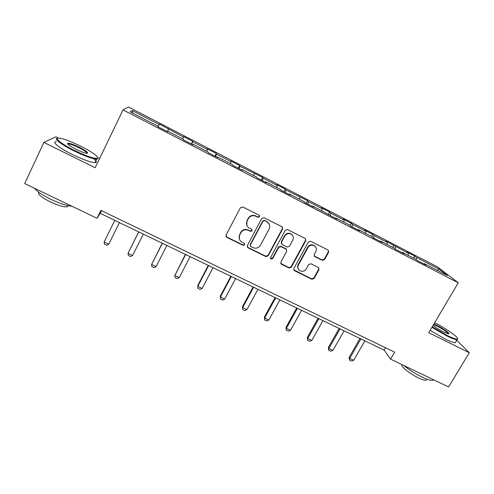 <?xml version="1.0" encoding="UTF-8"?>
<svg xmlns="http://www.w3.org/2000/svg" width="494" height="494" viewBox="0 0 494 494"><rect width="100%" height="100%" fill="white"/><g stroke="black" fill="none" stroke-linecap="round" stroke-linejoin="round"><path stroke-width="0.74" d="M259.535 216.773L259.177 215.254L242.752 206.949L240.411 207.708L226.073 235.076L226.814 237.342L243.048 245.345L244.666 244.82L244.382 243.394L241.035 241.554C239.053 239.689 238.614 237.497 239.726 234.99L240.924 232.73C242.764 229.945 245.24 229.148 248.352 230.328L250.452 231.371L252.076 230.846L251.755 229.377L248.624 227.685C246.487 225.807 245.993 223.554 247.148 220.923L248.346 218.644C250.199 215.841 252.687 215.044 255.806 216.242L257.905 217.298L259.535 216.773M246.821 225.221L247.006 220.583L248.204 218.311C250.057 215.514 252.539 214.717 255.651 215.909L257.738 216.965L259.369 216.44L259.449 215.526M225.888 236.039L226.727 236.966L242.918 244.95L244.536 244.431L244.66 243.721M239.294 238.868L239.609 234.619L240.8 232.359C242.634 229.587 245.104 228.79 248.216 229.969L250.304 231.007L251.921 230.488L252.033 229.679M322.267 260.357L324.539 259.616L328.64 252.193L328.158 250.081L310.67 241.239L308.386 241.98L293.874 268.545L294.27 270.564L311.825 279.258L314.085 278.523L318.994 269.638L318.568 267.587L310.967 263.784L308.694 264.518L306.261 268.946C304.403 271.49 302.143 272.003 299.481 270.477C297.796 268.971 297.437 267.168 298.401 265.056L307.96 247.58C309.713 245.104 311.912 244.542 314.542 245.882C316.419 247.395 316.845 249.279 315.827 251.539L314.227 254.447L314.684 256.534L322.267 260.357L321.964 259.93L324.225 259.196L328.319 251.792L328.331 250.211M58.508 138.073L55.958 136.807L43.873 142.408L95.157 167.762L123.018 109.903L458.271 282.784L428.755 332.703L469.3 352.747L448.589 386.969L390.581 359.138L394.663 352.16L100.906 210.364L97.04 218.292L100.196 213.34L384.134 350.116L390.581 359.138M43.873 142.408L24.7 183.583L97.04 218.292M282.617 228.988L282.117 226.839L264.092 217.724L261.764 218.472L247.371 245.592L248.093 247.834L265.877 256.602L268.174 255.855L282.617 228.988L282.457 227.154M287.551 229.568L305.304 238.54L305.798 240.677L291.293 267.273L289.015 268.007L281.253 264.142L280.851 262.116L286.699 251.323L286.014 249.1L281.018 246.611L278.721 247.352L272.645 258.628L270.829 259.017L270.551 257.596L285.242 230.315L287.551 229.568M123.018 109.903L128.471 107.031L437.696 267.013L458.271 282.784M413.589 258.121L414.756 256.096L406.772 251.965L408.47 253.336L385.808 241.128L387.358 242.424L374.217 235.632L372.766 234.384L364.56 230.142L365.949 231.359L352.63 224.474L351.339 223.307L343.015 219.003L344.25 220.139L330.739 213.161L329.615 212.074L321.18 207.708L322.242 208.764L308.546 201.688L307.589 200.681L286.038 190.054L285.254 189.134L276.578 184.651L277.295 185.534L263.209 178.254L262.598 177.42L240.053 166.28L239.627 165.546L230.704 160.933L231.056 161.631L216.557 154.14L216.323 153.498L207.27 148.818L207.431 149.423L192.728 141.821L192.685 141.272L183.502 136.523L183.465 137.036L159.389 124.056L159.148 124.463L132.238 110.551L130.194 111.829L158.099 126.236L157.839 126.68L167.664 131.75L167.837 131.262L167.608 131.719M414.756 256.096L416.516 257.498L439.08 269.162L447.391 275.566L424.136 263.561L426.038 265.08L417.683 260.77L415.843 259.282L402.48 252.385L404.222 253.817L395.75 249.445L394.07 248.044L380.516 241.047L382.09 242.4L373.495 237.966L371.988 236.645L358.236 229.543L359.644 230.815L350.919 226.314L349.585 225.079L335.642 217.879L336.865 219.064L312.714 206.047L313.758 207.134L304.779 202.503L303.804 201.447L289.447 194.037L290.305 195.037L281.191 190.332L280.413 189.369L265.846 181.854L266.507 182.755L257.257 177.982L256.67 177.118L241.887 169.485L242.35 170.288L232.964 165.447L232.581 164.681L217.576 156.931L217.829 157.635L208.301 152.72L208.128 152.059L192.895 144.192L192.938 144.791L183.262 139.796L183.305 139.24L167.837 131.262M408.106 255.287L408.47 253.336M395.064 248.871L395.509 246.636M402.48 252.385L402.073 252.712M386.95 244.363L387.358 242.424M373.674 238.059L374.217 235.632M380.516 241.047L380.127 241.387M365.498 233.292L365.949 231.359M352.031 226.888L352.63 224.474M358.236 229.543L357.866 229.895M343.75 222.065L344.25 220.139M330.085 215.563L330.739 213.161M335.642 217.879L335.278 218.243M321.699 210.685L322.242 208.764M307.824 204.078L308.546 201.688M312.714 206.047L312.369 206.424M299.333 199.138L299.926 197.23M285.254 192.432L286.038 190.054M289.447 194.037L289.126 194.426M276.652 187.43L277.295 185.534M262.363 180.613L263.209 178.254M265.846 181.854L265.537 182.255M253.644 175.555L254.342 173.666M239.139 168.633L240.053 166.28M241.887 169.485L241.597 169.899M230.303 163.508L231.056 161.631M215.582 156.475L216.557 154.14M217.576 156.931L217.304 157.364M206.628 151.281L207.431 149.423M191.678 144.137L192.728 141.821M192.895 144.192L192.641 144.637M182.607 138.882L183.465 137.036M167.423 131.626L168.54 129.317M158 126.76L159.148 124.463M133.01 113.28L132.238 110.551M158.099 126.236L157.876 126.699M469.3 352.747L456.709 340.341M99.603 158.531L97.781 157.623M437.326 270.372L439.08 269.162M416.152 259.529L416.516 257.498M424.136 263.561L423.716 263.876M101.505 210.654L100.196 213.34M385.518 347.745L384.134 350.116M158.043 126.785L159.389 124.056M167.355 131.589L168.701 128.872M191.332 143.964L192.685 141.272M214.964 156.16L216.323 153.498M238.262 168.176L239.627 165.546M261.227 180.032L262.598 177.42M283.877 191.715L285.254 189.134M306.206 203.238L307.589 200.681M328.226 214.606L329.615 212.074M350.092 225.548L351.339 223.307M371.605 236.447L372.766 234.384M392.742 247.358L393.903 245.314M247.21 246.697L247.957 247.432L265.698 256.182L267.989 255.441L282.401 228.636M264.636 220.688L263.006 221.213L250.372 244.993L250.656 246.426L253.064 247.648C256.151 248.809 258.609 248.013 260.449 245.259L269.1 229.062C270.292 226.351 269.755 224.06 267.495 222.195L264.457 220.349L262.833 220.874L263.006 221.213M250.248 245.728L250.223 244.598L262.833 220.874M269.002 223.813L266.834 221.8M264.457 220.349L266.649 221.454M280.722 263.376L288.786 267.569L291.059 266.834L305.527 240.294L305.551 238.75M286.569 249.55L285.791 248.698L280.802 246.216L278.511 246.957L272.447 258.208L272.645 258.628M270.44 258.381L272.447 258.208M292.8 240.065C293.807 237.799 293.368 235.904 291.485 234.36C288.811 232.977 286.588 233.538 284.816 236.052L281.457 242.288L282.142 244.524L287.144 247.019L289.435 246.278L292.8 240.065M292.522 235.366L291.25 233.995C288.576 232.612 286.359 233.174 284.593 235.681L284.816 236.052M281.358 243.666L281.24 241.906L284.593 235.681M314.172 255.935L321.964 259.93M315.4 246.654L314.252 245.487C311.628 244.153 309.435 244.715 307.682 247.185L307.96 247.58M298.283 269.014C297.431 267.606 297.388 266.143 298.148 264.623L307.682 247.185M293.757 269.848L311.547 278.795L313.801 278.06L318.698 269.199L318.772 267.76M114.799 220.373L104.135 241.998L108.76 244.184L119.437 222.609M108.76 244.184L106.803 245.252L104.5 244.16L104.135 241.998M80.775 146.243C71.525 141.71 64.442 139.012 59.521 138.147C52.944 137.079 60.879 143.754 74.446 150.411C85.647 155.801 93.162 158.469 96.991 158.432C100.572 158.074 92.285 151.93 80.775 146.243M97.8 157.79L97.238 159.154L96.565 159.185C92.143 158.784 84.665 156.042 74.131 150.954C61.762 144.878 53.438 138.493 57.397 138.32M79.262 147.243C86.648 151.133 89.111 153.159 86.648 153.331C84.289 152.936 80.769 151.596 76.101 149.324C69.5 145.891 66.77 143.847 67.919 143.186C69.95 143.211 73.736 144.563 79.262 147.243M87.068 153.362C86.913 152.319 84.215 150.454 78.966 147.755C74.137 145.409 70.642 144.125 68.487 143.896L67.814 144.094M72.007 206.282C66.82 205.788 59.867 203.503 51.141 199.44C42.546 195.21 37.05 191.518 34.648 188.356M68.271 205.702L67.011 206.856C63.584 207.097 58.101 205.485 50.561 202.027C41.41 197.365 37.482 194.105 38.767 192.24M93.656 158.728C96.83 161.272 97.25 162.582 94.897 162.656C90.458 162.304 82.973 159.599 72.439 154.529C59.373 148.132 51.123 141.469 56.359 141.778M432.213 326.861L446.866 335.321C452.411 338.032 455.863 339.267 457.234 339.02C460.297 338.507 446.403 328.572 434.664 322.712M457.586 338.693L457.067 339.736C455.388 339.718 451.967 338.446 446.792 335.901L431.929 327.337M433.874 324.045L437.042 325.46C443.544 328.64 451.201 334.271 448.324 333.821L443.507 331.949C439.246 329.77 435.764 327.596 433.053 325.435M448.219 333.808C447.237 332.079 443.482 329.479 436.962 326.015L433.584 324.539M433.541 379.75L432.701 380.361C430.861 380.646 427.359 379.565 422.191 377.132C415.176 373.674 409.007 369.778 403.697 365.43M426.816 379.275L426.211 380.281C424.871 380.497 422.339 379.732 418.622 377.978C409.699 373.816 399.671 365.646 402.122 364.677M455.863 341.743L455.277 342.725C453.585 342.731 450.151 341.471 444.977 338.94L430.138 330.363M138.666 231.871L128.039 253.323L132.596 255.484L143.328 234.119M132.596 255.484L130.614 256.516L128.335 255.441L128.039 253.323L138.758 231.914M162.193 243.202L151.609 264.488L156.098 266.618L166.886 245.469M156.098 266.618L154.091 267.625L151.843 266.562L151.609 264.488L162.384 243.295M185.392 254.379L174.845 275.504L179.279 277.603L190.116 256.658M179.279 277.603L177.241 278.585L175.024 277.535L174.845 275.504L185.676 254.515M208.27 265.402L197.73 285.544L197.767 286.359L202.139 288.434L213.025 267.692M202.139 288.434L200.07 289.385L197.89 288.354L197.767 286.359L208.641 265.581M230.834 276.269L220.244 296.215L220.367 297.073L224.677 299.111L235.613 278.573M224.677 299.111L222.59 300.043L220.435 299.024L220.244 296.215M231.297 276.492L220.367 297.073L220.435 299.024M253.089 286.989L242.455 306.749L242.665 307.632L246.92 309.652L257.899 289.305M246.92 309.652L244.802 310.553L242.678 309.553L242.455 306.749M253.638 287.255L242.665 307.632L242.678 309.553M275.041 297.567L264.37 317.136L264.661 318.056L268.853 320.044L279.876 299.895M268.853 320.044L266.717 320.927L264.623 319.933L264.37 317.136M275.671 297.87L264.661 318.056L264.623 319.933M296.696 307.997L285.989 327.386L286.359 328.337L290.497 330.301L301.562 310.343M290.497 330.301L288.335 331.159L286.267 330.177L285.989 327.386M297.413 308.342L286.359 328.337L286.267 330.177M318.068 318.29L307.317 337.495L307.768 338.483L311.85 340.415L322.953 320.643M311.85 340.415L309.67 341.255L307.632 340.286L307.317 337.495M318.858 318.673L307.768 338.483L307.632 340.286M339.15 328.448L328.368 347.473L328.893 348.492L332.925 350.4L344.059 330.813M332.925 350.4L330.721 351.215L328.708 350.265L328.368 347.473M340.02 328.868L328.893 348.492L328.708 350.265M359.959 338.47L349.141 357.323L349.74 358.372L353.716 360.256L364.887 340.848M353.716 360.256L351.493 361.046L349.505 360.107L349.141 357.323M360.904 338.927L349.74 358.372L349.505 360.107M255.651 215.909L255.806 216.242M248.204 218.311L248.346 218.644M247.006 220.583L247.148 220.923M250.304 231.007L250.452 231.371M248.216 229.969L248.352 230.328M240.8 232.359L240.924 232.73M239.609 234.619L239.726 234.99M242.918 244.95L243.048 245.345M226.727 236.966L226.814 237.342M257.738 216.965L257.905 217.298M267.989 255.441L268.174 255.855M265.698 256.182L265.877 256.602M247.957 247.432L248.093 247.834M250.223 244.598L250.372 244.993M305.527 240.294L305.798 240.677M291.059 266.834L291.293 267.273M288.786 267.569L289.015 268.007M281.327 263.889L281.537 264.321M285.791 248.698L286.014 249.1M280.802 246.216L281.018 246.611M278.511 246.957L278.721 247.352M281.24 241.906L281.457 242.288M314.592 256.244L314.882 256.658M298.148 264.623L298.401 265.056M318.698 269.199L318.994 269.638M313.801 278.06L314.085 278.523M311.547 278.795L311.825 279.258M294.307 270.292L294.548 270.737M328.319 251.792L328.64 252.193M324.225 259.196L324.539 259.616M226.382 236.737L226.468 237.114M247.636 247.228L247.772 247.624M267.31 221.849L267.495 222.195M281.037 263.71L281.253 264.142M286.032 248.846L286.254 249.248M270.644 258.59L270.829 259.017M291.25 233.995L291.485 234.36M314.394 256.12L314.684 256.534M314.252 245.487L314.542 245.882M294.029 270.119L294.27 270.564M94.897 162.656L96.565 159.185M68.487 143.896L68.209 144.495M67.635 205.56L67.011 206.856M68.172 143.908L67.919 143.186M96.991 158.432L97.238 159.154M455.277 342.725L457.067 339.736M426.884 379.151L426.211 380.281M432.701 380.361L433.17 379.571M457.234 339.02L457.413 339.687"/></g></svg>
